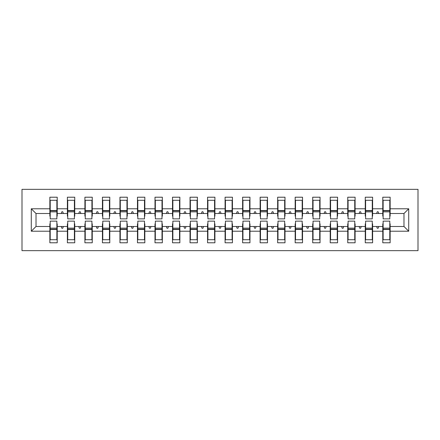 <?xml version="1.0" encoding="UTF-8"?>
<svg xmlns="http://www.w3.org/2000/svg" width="440" height="440" viewBox="0 0 440 440"><rect width="100%" height="100%" fill="white"/><g stroke="black" fill="none" stroke-linecap="round" stroke-linejoin="round"><path stroke-width="0.66" d="M22 250.663L418 250.663L418 189.338L22 189.338L22 250.663M383.13 223.856L382.778 223.856L382.778 226.485L372.62 226.485L372.62 223.856L372.268 223.856M408.716 231.215L403.981 226.485L403.981 213.516L408.716 208.786L408.716 231.215L390.143 231.215L390.143 242.781L382.778 242.781L382.778 226.485M403.981 213.516L390.143 213.516L390.143 197.219L382.778 197.219L382.778 208.786L372.62 208.786L372.62 216.145L372.268 216.145M383.13 216.145L382.778 216.145L382.778 208.786M365.607 223.856L365.261 223.856L365.261 226.485L355.097 226.485L355.097 223.856L354.745 223.856M382.778 231.215L372.62 231.215L372.62 242.781L365.261 242.781L365.261 226.485M372.62 208.786L372.62 197.219L365.261 197.219L365.261 208.786L355.097 208.786L355.097 216.145L354.745 216.145M365.607 216.145L365.261 216.145L365.261 208.786M348.084 223.856L347.738 223.856L347.738 226.485L337.574 226.485L337.574 223.856L337.222 223.856M365.261 231.215L355.097 231.215L355.097 242.781L347.738 242.781L347.738 226.485M355.097 208.786L355.097 197.219L347.738 197.219L347.738 208.786L337.574 208.786L337.574 216.145L337.222 216.145M348.084 216.145L347.738 216.145L347.738 208.786M330.567 223.856L330.215 223.856L330.215 226.485L320.05 226.485L320.05 223.856L319.699 223.856M347.738 231.215L337.574 231.215L337.574 242.781L330.215 242.781L330.215 226.485M337.574 208.786L337.574 197.219L330.215 197.219L330.215 208.786L320.05 208.786L320.05 216.145L319.699 216.145M330.567 216.145L330.215 216.145L330.215 208.786M313.043 223.856L312.692 223.856L312.692 226.485L302.527 226.485L302.527 223.856L302.181 223.856M330.215 231.215L320.05 231.215L320.05 242.781L312.692 242.781L312.692 226.485M320.05 208.786L320.05 197.219L312.692 197.219L312.692 208.786L302.527 208.786L302.527 216.145L302.181 216.145M313.043 216.145L312.692 216.145L312.692 208.786M295.52 223.856L295.168 223.856L295.168 226.485L285.005 226.485L285.005 223.856L284.658 223.856M312.692 231.215L302.527 231.215L302.527 242.781L295.168 242.781L295.168 226.485M302.527 208.786L302.527 197.219L295.168 197.219L295.168 208.786L285.005 208.786L285.005 216.145L284.658 216.145M295.52 216.145L295.168 216.145L295.168 208.786M277.998 223.856L277.646 223.856L277.646 226.485L267.487 226.485L267.487 223.856L267.135 223.856M295.168 231.215L285.005 231.215L285.005 242.781L277.646 242.781L277.646 226.485M285.005 208.786L285.005 197.219L277.646 197.219L277.646 208.786L267.487 208.786L267.487 216.145L267.135 216.145M277.998 216.145L277.646 216.145L277.646 208.786M260.475 223.856L260.128 223.856L260.128 226.485L249.964 226.485L249.964 223.856L249.612 223.856M277.646 231.215L267.487 231.215L267.487 242.781L260.128 242.781L260.128 226.485M267.487 208.786L267.487 197.219L260.128 197.219L260.128 208.786L249.964 208.786L249.964 216.145L249.612 216.145M260.475 216.145L260.128 216.145L260.128 208.786M242.952 223.856L242.605 223.856L242.605 226.485L232.441 226.485L232.441 223.856L232.089 223.856M260.128 231.215L249.964 231.215L249.964 242.781L242.605 242.781L242.605 226.485M249.964 208.786L249.964 197.219L242.605 197.219L242.605 208.786L232.441 208.786L232.441 216.145L232.089 216.145M242.952 216.145L242.605 216.145L242.605 208.786M225.434 223.856L225.082 223.856L225.082 226.485L214.918 226.485L214.918 223.856L214.566 223.856M242.605 231.215L232.441 231.215L232.441 242.781L225.082 242.781L225.082 226.485M232.441 208.786L232.441 197.219L225.082 197.219L225.082 208.786L214.918 208.786L214.918 216.145L214.566 216.145M225.434 216.145L225.082 216.145L225.082 208.786M207.911 223.856L207.559 223.856L207.559 226.485L197.395 226.485L197.395 223.856L197.049 223.856M225.082 231.215L214.918 231.215L214.918 242.781L207.559 242.781L207.559 226.485M214.918 208.786L214.918 197.219L207.559 197.219L207.559 208.786L197.395 208.786L197.395 216.145L197.049 216.145M207.911 216.145L207.559 216.145L207.559 208.786M190.388 223.856L190.036 223.856L190.036 226.485L179.872 226.485L179.872 223.856L179.526 223.856M207.559 231.215L197.395 231.215L197.395 242.781L190.036 242.781L190.036 226.485M197.395 208.786L197.395 197.219L190.036 197.219L190.036 208.786L179.872 208.786L179.872 216.145L179.526 216.145M190.388 216.145L190.036 216.145L190.036 208.786M172.865 223.856L172.513 223.856L172.513 226.485L162.355 226.485L162.355 223.856L162.003 223.856M190.036 231.215L179.872 231.215L179.872 242.781L172.513 242.781L172.513 226.485M179.872 208.786L179.872 197.219L172.513 197.219L172.513 208.786L162.355 208.786L162.355 216.145L162.003 216.145M172.865 216.145L172.513 216.145L172.513 208.786M155.342 223.856L154.996 223.856L154.996 226.485L144.832 226.485L144.832 223.856L144.48 223.856M172.513 231.215L162.355 231.215L162.355 242.781L154.996 242.781L154.996 226.485M162.355 208.786L162.355 197.219L154.996 197.219L154.996 208.786L144.832 208.786L144.832 216.145L144.48 216.145M155.342 216.145L154.996 216.145L154.996 208.786M137.819 223.856L137.472 223.856L137.472 226.485L127.309 226.485L127.309 223.856L126.957 223.856M154.996 231.215L144.832 231.215L144.832 242.781L137.472 242.781L137.472 226.485M144.832 208.786L144.832 197.219L137.472 197.219L137.472 208.786L127.309 208.786L127.309 216.145L126.957 216.145M137.819 216.145L137.472 216.145L137.472 208.786M120.302 223.856L119.95 223.856L119.95 226.485L109.786 226.485L109.786 223.856L109.434 223.856M137.472 231.215L127.309 231.215L127.309 242.781L119.95 242.781L119.95 226.485M127.309 208.786L127.309 197.219L119.95 197.219L119.95 208.786L109.786 208.786L109.786 216.145L109.434 216.145M120.302 216.145L119.95 216.145L119.95 208.786M102.779 223.856L102.427 223.856L102.427 226.485L92.263 226.485L92.263 223.856L91.916 223.856M119.95 231.215L109.786 231.215L109.786 242.781L102.427 242.781L102.427 226.485M109.786 208.786L109.786 197.219L102.427 197.219L102.427 208.786L92.263 208.786L92.263 216.145L91.916 216.145M102.779 216.145L102.427 216.145L102.427 208.786M85.255 223.856L84.904 223.856L84.904 226.485L74.739 226.485L74.739 223.856L74.393 223.856M102.427 231.215L92.263 231.215L92.263 242.781L84.904 242.781L84.904 226.485M92.263 208.786L92.263 197.219L84.904 197.219L84.904 208.786L74.739 208.786L74.739 216.145L74.393 216.145M85.255 216.145L84.904 216.145L84.904 208.786M67.733 223.856L67.381 223.856L67.381 226.485L57.222 226.485L57.222 242.781L49.858 242.781L49.858 226.485L36.02 226.485L31.284 231.215L31.284 208.786L36.02 213.516L36.02 226.485M84.904 231.215L74.739 231.215L74.739 242.781L67.381 242.781L67.381 226.485M74.739 208.786L74.739 197.219L67.381 197.219L67.381 208.786L57.222 208.786L57.222 197.219L49.858 197.219L49.858 208.786L31.284 208.786M67.733 216.145L67.381 216.145L67.381 208.786M50.21 223.856L49.858 223.856L49.858 226.485M50.21 216.145L49.858 216.145L49.858 208.786M389.791 223.856L390.143 223.856L390.143 231.215M390.143 213.516L390.143 216.145L389.791 216.145M372.62 231.215L372.62 226.485M355.097 231.215L355.097 226.485M337.574 231.215L337.574 226.485M320.05 231.215L320.05 226.485M302.527 231.215L302.527 226.485M285.005 231.215L285.005 226.485M267.487 231.215L267.487 226.485M249.964 231.215L249.964 226.485M232.441 231.215L232.441 226.485M214.918 231.215L214.918 226.485M197.395 231.215L197.395 226.485M179.872 231.215L179.872 226.485M162.355 231.215L162.355 226.485M144.832 231.215L144.832 226.485M127.309 231.215L127.309 226.485M109.786 231.215L109.786 226.485M92.263 231.215L92.263 226.485M74.739 231.215L74.739 226.485M408.716 208.786L390.143 208.786M67.381 231.215L57.222 231.215M49.858 231.215L31.284 231.215M376.624 213.516L378.774 213.516L378.136 211.767L377.262 211.767L376.624 213.516L372.62 213.516M382.778 213.516L378.774 213.516M376.624 226.485L377.262 228.234L378.136 228.234L378.774 226.485M359.101 213.516L361.251 213.516L360.613 211.767L359.739 211.767L359.101 213.516L355.097 213.516M365.261 213.516L361.251 213.516M359.101 226.485L359.739 228.234L360.613 228.234L361.251 226.485M341.577 213.516L343.728 213.516L343.096 211.767L342.216 211.767L341.577 213.516L337.574 213.516M347.738 213.516L343.728 213.516M341.577 226.485L342.216 228.234L343.096 228.234L343.728 226.485M324.055 213.516L326.211 213.516L325.573 211.767L324.693 211.767L324.055 213.516L320.05 213.516M330.215 213.516L326.211 213.516M324.055 226.485L324.693 228.234L325.573 228.234L326.211 226.485M306.537 213.516L308.688 213.516L308.05 211.767L307.175 211.767L306.537 213.516L302.527 213.516M312.692 213.516L308.688 213.516M306.537 226.485L307.175 228.234L308.05 228.234L308.688 226.485M289.014 213.516L291.165 213.516L290.527 211.767L289.652 211.767L289.014 213.516L285.005 213.516M295.168 213.516L291.165 213.516M289.014 226.485L289.652 228.234L290.527 228.234L291.165 226.485M271.491 213.516L273.642 213.516L273.004 211.767L272.129 211.767L271.491 213.516L267.487 213.516M277.646 213.516L273.642 213.516M271.491 226.485L272.129 228.234L273.004 228.234L273.642 226.485M253.968 213.516L256.119 213.516L255.481 211.767L254.606 211.767L253.968 213.516L249.964 213.516M260.128 213.516L256.119 213.516M253.968 226.485L254.606 228.234L255.481 228.234L256.119 226.485M236.445 213.516L238.596 213.516L237.958 211.767L237.083 211.767L236.445 213.516L232.441 213.516M242.605 213.516L238.596 213.516M236.445 226.485L237.083 228.234L237.958 228.234L238.596 226.485M218.922 213.516L221.078 213.516L220.44 211.767L219.56 211.767L218.922 213.516L214.918 213.516M225.082 213.516L221.078 213.516M218.922 226.485L219.56 228.234L220.44 228.234L221.078 226.485M201.405 213.516L203.555 213.516L202.917 211.767L202.043 211.767L201.405 213.516L197.395 213.516M207.559 213.516L203.555 213.516M201.405 226.485L202.043 228.234L202.917 228.234L203.555 226.485M183.882 213.516L186.032 213.516L185.394 211.767L184.52 211.767L183.882 213.516L179.872 213.516M190.036 213.516L186.032 213.516M183.882 226.485L184.52 228.234L185.394 228.234L186.032 226.485M166.359 213.516L168.509 213.516L167.871 211.767L166.996 211.767L166.359 213.516L162.355 213.516M172.513 213.516L168.509 213.516M166.359 226.485L166.996 228.234L167.871 228.234L168.509 226.485M148.836 213.516L150.986 213.516L150.348 211.767L149.474 211.767L148.836 213.516L144.832 213.516M154.996 213.516L150.986 213.516M148.836 226.485L149.474 228.234L150.348 228.234L150.986 226.485M131.312 213.516L133.463 213.516L132.825 211.767L131.951 211.767L131.312 213.516L127.309 213.516M137.472 213.516L133.463 213.516M131.312 226.485L131.951 228.234L132.825 228.234L133.463 226.485M113.79 213.516L115.946 213.516L115.308 211.767L114.428 211.767L113.79 213.516L109.786 213.516M119.95 213.516L115.946 213.516M113.79 226.485L114.428 228.234L115.308 228.234L115.946 226.485M96.272 213.516L98.422 213.516L97.785 211.767L96.905 211.767L96.272 213.516L92.263 213.516M102.427 213.516L98.422 213.516M96.272 226.485L96.905 228.234L97.785 228.234L98.422 226.485M78.749 213.516L80.9 213.516L80.262 211.767L79.387 211.767L78.749 213.516L74.739 213.516M84.904 213.516L80.9 213.516M78.749 226.485L79.387 228.234L80.262 228.234L80.9 226.485M61.226 213.516L63.377 213.516L62.739 211.767L61.864 211.767L61.226 213.516L57.222 213.516L57.222 208.786M67.381 213.516L63.377 213.516M61.226 226.485L61.864 228.234L62.739 228.234L63.377 226.485M56.87 223.856L57.222 223.856L57.222 226.485M57.222 213.516L57.222 216.145L56.87 216.145M49.858 213.516L36.02 213.516M403.981 226.485L390.143 226.485M49.858 200.288L50.21 200.288L49.858 200.288M50.21 211.855L50.21 200.288L57.222 200.288L56.87 200.288L56.87 218.862L50.21 218.862L50.21 211.855L56.87 211.855M56.87 228.146L56.87 239.712L49.858 239.712L50.21 239.712L50.21 221.139L56.87 221.139L56.87 228.146L50.21 228.146M67.381 200.288L67.733 200.288L67.381 200.288M67.733 211.855L67.733 200.288L74.739 200.288L74.393 200.288L74.393 218.862L67.733 218.862L67.733 211.855L74.393 211.855M74.393 228.146L74.393 239.712L67.381 239.712L67.733 239.712L67.733 221.139L74.393 221.139L74.393 228.146L67.733 228.146M84.904 200.288L85.255 200.288L84.904 200.288M85.255 211.855L85.255 200.288L92.263 200.288L91.916 200.288L91.916 218.862L85.255 218.862L85.255 211.855L91.916 211.855M91.916 228.146L91.916 239.712L84.904 239.712L85.255 239.712L85.255 221.139L91.916 221.139L91.916 228.146L85.255 228.146M102.427 200.288L102.779 200.288L102.427 200.288M102.779 211.855L102.779 200.288L109.786 200.288L109.434 200.288L109.434 218.862L102.779 218.862L102.779 211.855L109.434 211.855M109.434 228.146L109.434 239.712L102.427 239.712L102.779 239.712L102.779 221.139L109.434 221.139L109.434 228.146L102.779 228.146M119.95 200.288L120.302 200.288L119.95 200.288M120.302 211.855L120.302 200.288L127.309 200.288L126.957 200.288L126.957 218.862L120.302 218.862L120.302 211.855L126.957 211.855M126.957 228.146L126.957 239.712L119.95 239.712L120.302 239.712L120.302 221.139L126.957 221.139L126.957 228.146L120.302 228.146M137.472 200.288L137.819 200.288L137.472 200.288M137.819 211.855L137.819 200.288L144.832 200.288L144.48 200.288L144.48 218.862L137.819 218.862L137.819 211.855L144.48 211.855M144.48 228.146L144.48 239.712L137.472 239.712L137.819 239.712L137.819 221.139L144.48 221.139L144.48 228.146L137.819 228.146M154.996 200.288L155.342 200.288L154.996 200.288M155.342 211.855L155.342 200.288L162.355 200.288L162.003 200.288L162.003 218.862L155.342 218.862L155.342 211.855L162.003 211.855M162.003 228.146L162.003 239.712L154.996 239.712L155.342 239.712L155.342 221.139L162.003 221.139L162.003 228.146L155.342 228.146M172.513 200.288L172.865 200.288L172.513 200.288M172.865 211.855L172.865 200.288L179.872 200.288L179.526 200.288L179.526 218.862L172.865 218.862L172.865 211.855L179.526 211.855M179.526 228.146L179.526 239.712L172.513 239.712L172.865 239.712L172.865 221.139L179.526 221.139L179.526 228.146L172.865 228.146M190.036 200.288L190.388 200.288L190.036 200.288M190.388 211.855L190.388 200.288L197.395 200.288L197.049 200.288L197.049 218.862L190.388 218.862L190.388 211.855L197.049 211.855M197.049 228.146L197.049 239.712L190.036 239.712L190.388 239.712L190.388 221.139L197.049 221.139L197.049 228.146L190.388 228.146M207.559 200.288L207.911 200.288L207.559 200.288M207.911 211.855L207.911 200.288L214.918 200.288L214.566 200.288L214.566 218.862L207.911 218.862L207.911 211.855L214.566 211.855M214.566 228.146L214.566 239.712L207.559 239.712L207.911 239.712L207.911 221.139L214.566 221.139L214.566 228.146L207.911 228.146M225.082 200.288L225.434 200.288L225.082 200.288M225.434 211.855L225.434 200.288L232.441 200.288L232.089 200.288L232.089 218.862L225.434 218.862L225.434 211.855L232.089 211.855M232.089 228.146L232.089 239.712L225.082 239.712L225.434 239.712L225.434 221.139L232.089 221.139L232.089 228.146L225.434 228.146M242.605 200.288L242.952 200.288L242.605 200.288M242.952 211.855L242.952 200.288L249.964 200.288L249.612 200.288L249.612 218.862L242.952 218.862L242.952 211.855L249.612 211.855M249.612 228.146L249.612 239.712L242.605 239.712L242.952 239.712L242.952 221.139L249.612 221.139L249.612 228.146L242.952 228.146M260.128 200.288L260.475 200.288L260.128 200.288M260.475 211.855L260.475 200.288L267.487 200.288L267.135 200.288L267.135 218.862L260.475 218.862L260.475 211.855L267.135 211.855M267.135 228.146L267.135 239.712L260.128 239.712L260.475 239.712L260.475 221.139L267.135 221.139L267.135 228.146L260.475 228.146M277.646 200.288L277.998 200.288L277.646 200.288M277.998 211.855L277.998 200.288L285.005 200.288L284.658 200.288L284.658 218.862L277.998 218.862L277.998 211.855L284.658 211.855M284.658 228.146L284.658 239.712L277.646 239.712L277.998 239.712L277.998 221.139L284.658 221.139L284.658 228.146L277.998 228.146M295.168 200.288L295.52 200.288L295.168 200.288M295.52 211.855L295.52 200.288L302.527 200.288L302.181 200.288L302.181 218.862L295.52 218.862L295.52 211.855L302.181 211.855M302.181 228.146L302.181 239.712L295.168 239.712L295.52 239.712L295.52 221.139L302.181 221.139L302.181 228.146L295.52 228.146M312.692 200.288L313.043 200.288L312.692 200.288M313.043 211.855L313.043 200.288L320.05 200.288L319.699 200.288L319.699 218.862L313.043 218.862L313.043 211.855L319.699 211.855M319.699 228.146L319.699 239.712L312.692 239.712L313.043 239.712L313.043 221.139L319.699 221.139L319.699 228.146L313.043 228.146M330.215 200.288L330.567 200.288L330.215 200.288M330.567 211.855L330.567 200.288L337.574 200.288L337.222 200.288L337.222 218.862L330.567 218.862L330.567 211.855L337.222 211.855M337.222 228.146L337.222 239.712L330.215 239.712L330.567 239.712L330.567 221.139L337.222 221.139L337.222 228.146L330.567 228.146M347.738 200.288L348.084 200.288L347.738 200.288M348.084 211.855L348.084 200.288L355.097 200.288L354.745 200.288L354.745 218.862L348.084 218.862L348.084 211.855L354.745 211.855M354.745 228.146L354.745 239.712L347.738 239.712L348.084 239.712L348.084 221.139L354.745 221.139L354.745 228.146L348.084 228.146M365.261 200.288L365.607 200.288L365.261 200.288M365.607 211.855L365.607 200.288L372.62 200.288L372.268 200.288L372.268 218.862L365.607 218.862L365.607 211.855L372.268 211.855M372.268 228.146L372.268 239.712L365.261 239.712L365.607 239.712L365.607 221.139L372.268 221.139L372.268 228.146L365.607 228.146M382.778 200.288L383.13 200.288L382.778 200.288M383.13 211.855L383.13 200.288L390.143 200.288L389.791 200.288L389.791 218.862L383.13 218.862L383.13 211.855L389.791 211.855M389.791 228.146L389.791 239.712L382.778 239.712L383.13 239.712L383.13 221.139L389.791 221.139L389.791 228.146L383.13 228.146M50.21 235.334L49.858 235.334M57.222 235.334L56.87 235.334M56.87 229.202L50.21 229.202M56.87 204.666L57.222 204.666M49.858 204.666L50.21 204.666M50.21 210.799L56.87 210.799M74.393 204.666L74.739 204.666M67.381 204.666L67.733 204.666M67.733 210.799L74.393 210.799M91.916 204.666L92.263 204.666M84.904 204.666L85.255 204.666M85.255 210.799L91.916 210.799M109.434 204.666L109.786 204.666M102.427 204.666L102.779 204.666M102.779 210.799L109.434 210.799M126.957 204.666L127.309 204.666M119.95 204.666L120.302 204.666M120.302 210.799L126.957 210.799M67.733 235.334L67.381 235.334M74.739 235.334L74.393 235.334M74.393 229.202L67.733 229.202M85.255 235.334L84.904 235.334M92.263 235.334L91.916 235.334M91.916 229.202L85.255 229.202M102.779 235.334L102.427 235.334M109.786 235.334L109.434 235.334M109.434 229.202L102.779 229.202M120.302 235.334L119.95 235.334M127.309 235.334L126.957 235.334M126.957 229.202L120.302 229.202M144.48 204.666L144.832 204.666M137.472 204.666L137.819 204.666M137.819 210.799L144.48 210.799M137.819 235.334L137.472 235.334M144.832 235.334L144.48 235.334M144.48 229.202L137.819 229.202M162.003 204.666L162.355 204.666M154.996 204.666L155.342 204.666M155.342 210.799L162.003 210.799M155.342 235.334L154.996 235.334M162.355 235.334L162.003 235.334M162.003 229.202L155.342 229.202M179.526 204.666L179.872 204.666M172.513 204.666L172.865 204.666M172.865 210.799L179.526 210.799M172.865 235.334L172.513 235.334M179.872 235.334L179.526 235.334M179.526 229.202L172.865 229.202M197.049 204.666L197.395 204.666M190.036 204.666L190.388 204.666M190.388 210.799L197.049 210.799M190.388 235.334L190.036 235.334M197.395 235.334L197.049 235.334M197.049 229.202L190.388 229.202M214.566 204.666L214.918 204.666M207.559 204.666L207.911 204.666M207.911 210.799L214.566 210.799M207.911 235.334L207.559 235.334M214.918 235.334L214.566 235.334M214.566 229.202L207.911 229.202M232.089 204.666L232.441 204.666M225.082 204.666L225.434 204.666M225.434 210.799L232.089 210.799M225.434 235.334L225.082 235.334M232.441 235.334L232.089 235.334M232.089 229.202L225.434 229.202M249.612 204.666L249.964 204.666M242.605 204.666L242.952 204.666M242.952 210.799L249.612 210.799M242.952 235.334L242.605 235.334M249.964 235.334L249.612 235.334M249.612 229.202L242.952 229.202M267.135 204.666L267.487 204.666M260.128 204.666L260.475 204.666M260.475 210.799L267.135 210.799M260.475 235.334L260.128 235.334M267.487 235.334L267.135 235.334M267.135 229.202L260.475 229.202M284.658 204.666L285.005 204.666M277.646 204.666L277.998 204.666M277.998 210.799L284.658 210.799M277.998 235.334L277.646 235.334M285.005 235.334L284.658 235.334M284.658 229.202L277.998 229.202M302.181 204.666L302.527 204.666M295.168 204.666L295.52 204.666M295.52 210.799L302.181 210.799M295.52 235.334L295.168 235.334M302.527 235.334L302.181 235.334M302.181 229.202L295.52 229.202M319.699 204.666L320.05 204.666M312.692 204.666L313.043 204.666M313.043 210.799L319.699 210.799M313.043 235.334L312.692 235.334M320.05 235.334L319.699 235.334M319.699 229.202L313.043 229.202M337.222 204.666L337.574 204.666M330.215 204.666L330.567 204.666M330.567 210.799L337.222 210.799M330.567 235.334L330.215 235.334M337.574 235.334L337.222 235.334M337.222 229.202L330.567 229.202M354.745 204.666L355.097 204.666M347.738 204.666L348.084 204.666M348.084 210.799L354.745 210.799M348.084 235.334L347.738 235.334M355.097 235.334L354.745 235.334M354.745 229.202L348.084 229.202M372.268 204.666L372.62 204.666M365.261 204.666L365.607 204.666M365.607 210.799L372.268 210.799M365.607 235.334L365.261 235.334M372.62 235.334L372.268 235.334M372.268 229.202L365.607 229.202M389.791 204.666L390.143 204.666M382.778 204.666L383.13 204.666M383.13 210.799L389.791 210.799M383.13 235.334L382.778 235.334M390.143 235.334L389.791 235.334M389.791 229.202L383.13 229.202M56.87 229.466L50.21 229.466M50.21 210.535L56.87 210.535M67.733 210.535L74.393 210.535M85.255 210.535L91.916 210.535M102.779 210.535L109.434 210.535M120.302 210.535L126.957 210.535M74.393 229.466L67.733 229.466M91.916 229.466L85.255 229.466M109.434 229.466L102.779 229.466M126.957 229.466L120.302 229.466M137.819 210.535L144.48 210.535M144.48 229.466L137.819 229.466M155.342 210.535L162.003 210.535M162.003 229.466L155.342 229.466M172.865 210.535L179.526 210.535M179.526 229.466L172.865 229.466M190.388 210.535L197.049 210.535M197.049 229.466L190.388 229.466M207.911 210.535L214.566 210.535M214.566 229.466L207.911 229.466M225.434 210.535L232.089 210.535M232.089 229.466L225.434 229.466M242.952 210.535L249.612 210.535M249.612 229.466L242.952 229.466M260.475 210.535L267.135 210.535M267.135 229.466L260.475 229.466M277.998 210.535L284.658 210.535M284.658 229.466L277.998 229.466M295.52 210.535L302.181 210.535M302.181 229.466L295.52 229.466M313.043 210.535L319.699 210.535M319.699 229.466L313.043 229.466M330.567 210.535L337.222 210.535M337.222 229.466L330.567 229.466M348.084 210.535L354.745 210.535M354.745 229.466L348.084 229.466M365.607 210.535L372.268 210.535M372.268 229.466L365.607 229.466M383.13 210.535L389.791 210.535M389.791 229.466L383.13 229.466"/></g></svg>
